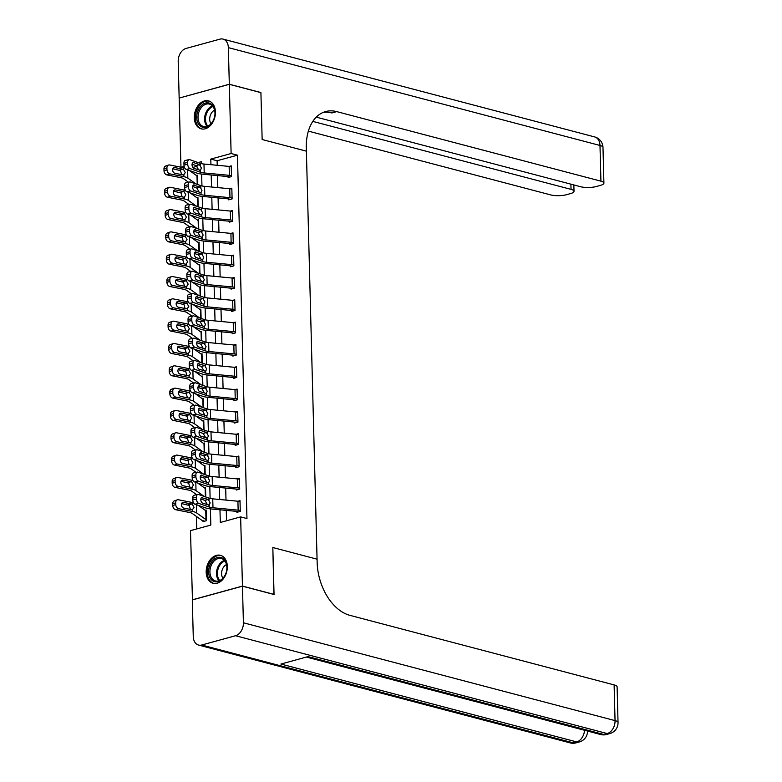 <?xml version="1.0" encoding="UTF-8"?>
<svg xmlns="http://www.w3.org/2000/svg" width="782" height="782" viewBox="0 0 782 782"><rect width="100%" height="100%" fill="white"/><g stroke="black" fill="none" stroke-linecap="round" stroke-linejoin="round"><path stroke-width="1.17" d="M215.431 111.963A14.457 10.254 104.7 0 1 201.17 128.844A14.457 10.254 104.7 0 1 194.278 117.759A14.457 10.254 104.7 0 1 208.54 100.878A14.457 10.254 104.7 0 1 215.431 111.963M227.327 566.403A14.457 10.254 104.7 0 1 213.075 583.294A14.457 10.254 104.7 0 1 206.184 572.209A14.457 10.254 104.7 0 1 220.436 555.318A14.457 10.254 104.7 0 1 227.327 566.403M192.46 599.892L190.485 530.655L210.817 525.074L210.397 508.877M187.621 181.61L187.641 182.372M188.208 203.936L188.227 204.689M188.794 226.252L188.814 227.015M189.371 248.578L189.391 249.331M189.958 270.895L189.977 271.657M190.544 293.211L190.564 293.973M191.131 315.537L191.15 316.299M191.717 337.853L191.737 338.616M192.294 360.179L192.313 360.932M192.88 382.496L192.9 383.258M193.467 404.812L193.486 405.575M194.053 427.138L194.073 427.901M194.64 449.455L194.659 450.217M195.217 471.781L195.236 472.533M195.803 494.097L195.823 494.859M196.39 516.423L196.712 528.945M180.965 167.211L179.156 98.082L229.312 84.319L231.12 153.516L210.788 159.098L210.935 164.689M197.064 166.263L192.812 167.426M204.659 521.164L202.988 520.724L203.007 521.623L206.399 520.695L206.116 509.981L205.119 510.255M205.392 496.863L205.167 488.388A1.857 0.499 -1.5 0 0 205.558 488.555L205.774 496.99L205.529 487.655L204.532 487.929M204.806 474.537L204.581 466.072A1.857 0.499 -1.5 0 0 204.972 466.228L205.197 474.674L204.952 465.339L203.946 465.613M204.219 452.221L204.004 443.746A1.857 0.499 -1.5 0 0 204.385 443.912L204.61 452.348L204.366 443.013L203.359 443.296M203.643 429.895L203.418 421.43A1.857 0.499 -1.5 0 0 203.799 421.586L204.024 430.032L203.779 420.696L202.773 420.97M203.056 407.578L202.831 399.103A1.857 0.499 -1.5 0 0 203.222 399.27L203.437 407.715L203.193 398.38L202.196 398.654M202.47 385.252L202.245 376.787A1.857 0.499 -1.5 0 0 202.636 376.944L202.861 385.389L202.606 376.054L201.609 376.328M201.883 362.936L201.668 354.471A1.857 0.499 -1.5 0 0 202.049 354.627L202.274 363.073L202.03 353.738L201.023 354.011M201.297 340.62L201.082 332.145A1.857 0.499 -1.5 0 0 201.463 332.311L201.688 340.747L201.443 331.412L200.436 331.685M200.72 318.294L200.495 309.828A1.857 0.499 -1.5 0 0 200.886 309.985L201.101 318.43L200.857 309.095L199.85 309.369M200.133 295.977L199.909 287.502A1.857 0.499 -1.5 0 0 200.3 287.668L200.515 296.114L200.27 286.769L199.273 287.053M199.547 273.651L199.322 265.186A1.857 0.499 -1.5 0 0 199.713 265.342L199.938 273.788L199.693 264.453L198.687 264.727M198.96 251.335L198.745 242.87A1.857 0.499 -1.5 0 0 199.127 243.026L199.351 251.472L199.107 242.137L198.1 242.41M198.374 229.018L198.159 220.544A1.857 0.499 -1.5 0 0 198.54 220.7L198.765 229.146L198.52 219.81L197.514 220.084M197.797 206.692L197.572 198.227A1.857 0.499 -1.5 0 0 197.963 198.384L198.178 206.829L197.934 197.494L196.937 197.768M197.211 184.376L196.986 175.901A1.857 0.499 -1.5 0 0 197.377 176.067L197.592 184.503L197.347 175.168L196.35 175.442M219.977 509.786L220.309 522.474L240.641 516.892L246.956 518.554L237.445 155.178L217.113 160.76L217.23 165.285M217.504 175.579L217.816 187.602M218.08 197.895L218.403 209.928M218.667 220.221L218.98 232.244M219.253 242.537L219.566 254.57M219.84 264.854L220.153 276.887M220.426 287.18L220.739 299.203M221.003 309.496L221.326 321.529M221.589 331.822L221.902 343.845M222.176 354.138L222.489 366.172M222.762 376.455L223.075 388.488M223.349 398.781L223.662 410.814M223.926 421.097L224.248 433.13M224.512 443.423L224.825 455.447M225.099 465.74L225.411 477.773M225.685 488.066L225.998 500.089M226.262 510.382L226.536 520.763M197.826 494.42A3.705 2.072 77.7 0 0 196.448 497.293L192.695 498.105A3.705 2.072 -102.3 0 1 194.073 495.241L197.826 494.42A3.705 2.072 77.7 0 1 198.53 494.478L208.99 498.114A9.267 2.483 -1.5 0 0 212.743 498.838L237.914 501.223A6.491 1.74 178.5 0 1 240.025 501.575L240.26 510.499A6.491 1.74 178.5 0 0 238.148 510.147L212.978 507.762A9.267 2.483 -1.5 0 1 209.224 507.039L198.765 503.403L195.001 504.224L205.47 507.86A13.91 3.724 -1.5 0 0 211.101 508.945L236.272 511.33A1.857 0.499 178.5 0 1 236.878 511.428L236.897 512.327L240.289 511.389L240.006 500.676L238.002 501.233M197.25 472.103A3.705 2.072 77.7 0 0 195.871 474.967L192.108 475.788A3.705 2.072 -102.3 0 1 193.486 472.915L197.25 472.103A3.705 2.072 77.7 0 1 197.944 472.152L208.403 475.788A9.267 2.483 -1.5 0 0 212.166 476.512L237.337 478.897A6.491 1.74 178.5 0 1 239.448 479.249L239.683 488.183A6.491 1.74 178.5 0 0 237.572 487.831L212.401 485.446A9.267 2.483 -1.5 0 1 208.638 484.713L198.178 481.077L194.415 481.898L204.884 485.534A13.91 3.724 -1.5 0 0 210.514 486.629L235.685 489.014A1.857 0.499 178.5 0 1 236.291 489.112L236.311 490.001L239.703 489.073L239.419 478.359L237.425 478.907M196.663 449.777A3.705 2.072 77.7 0 0 195.285 452.651L191.522 453.472A3.705 2.072 -102.3 0 1 192.9 450.598L196.663 449.777A3.705 2.072 77.7 0 1 197.357 449.836L207.826 453.472A9.267 2.483 -1.5 0 0 211.58 454.195L236.75 456.58A6.491 1.74 178.5 0 1 238.862 456.932L239.096 465.857A6.491 1.74 178.5 0 0 236.985 465.505L211.814 463.12A9.267 2.483 -1.5 0 1 208.051 462.397L197.592 458.76L193.828 459.581L204.298 463.218A13.91 3.724 -1.5 0 0 209.928 464.303L235.099 466.688A1.857 0.499 178.5 0 1 235.705 466.786L235.734 467.685L239.116 466.756L238.842 456.043L236.838 456.59M196.077 427.461A3.705 2.072 77.7 0 0 194.698 430.335L190.945 431.146A3.705 2.072 -102.3 0 1 192.323 428.282L196.077 427.461A3.705 2.072 77.7 0 1 196.771 427.51L207.24 431.146A9.267 2.483 -1.5 0 0 210.993 431.879L236.164 434.254A6.491 1.74 178.5 0 1 238.275 434.616L238.51 443.541A6.491 1.74 178.5 0 0 236.399 443.189L211.228 440.804A9.267 2.483 -1.5 0 1 207.474 440.08L197.005 436.444L193.252 437.255L203.711 440.892A13.91 3.724 -1.5 0 0 209.351 441.986L234.522 444.372A1.857 0.499 178.5 0 1 235.118 444.469L235.147 445.359L238.53 444.43L238.256 433.717L236.252 434.264M195.49 405.144A3.705 2.072 77.7 0 0 194.112 408.008L190.358 408.83A3.705 2.072 -102.3 0 1 191.737 405.956L195.49 405.144A3.705 2.072 77.7 0 1 196.184 405.193L206.653 408.83A9.267 2.483 -1.5 0 0 210.407 409.553L235.578 411.938A6.491 1.74 178.5 0 1 237.689 412.29L237.924 421.215A6.491 1.74 178.5 0 0 235.812 420.863L210.641 418.487A9.267 2.483 -1.5 0 1 206.888 417.754L196.419 414.118L192.665 414.939L203.125 418.575A13.91 3.724 -1.5 0 0 208.765 419.66L233.935 422.045A1.857 0.499 178.5 0 1 234.541 422.153L234.561 423.042L237.953 422.114L237.669 411.4L235.665 411.948M194.913 382.818A3.705 2.072 77.7 0 0 193.525 385.692L189.772 386.503A3.705 2.072 -102.3 0 1 191.15 383.639L194.913 382.818A3.705 2.072 77.7 0 1 195.608 382.867L206.067 386.503A9.267 2.483 -1.5 0 0 209.82 387.237L234.991 389.622A6.491 1.74 178.5 0 1 237.112 389.974L237.337 398.898A6.491 1.74 178.5 0 0 235.226 398.546L210.055 396.161A9.267 2.483 -1.5 0 1 206.301 395.438L195.842 391.802L192.079 392.613L202.548 396.249A13.91 3.724 -1.5 0 0 208.178 397.344L233.349 399.729A1.857 0.499 178.5 0 1 233.955 399.827L233.974 400.716L237.366 399.788L237.083 389.074L235.079 389.632M194.327 360.502A3.705 2.072 77.7 0 0 192.949 363.366L189.185 364.187A3.705 2.072 -102.3 0 1 190.564 361.313L194.327 360.502A3.705 2.072 77.7 0 1 195.021 360.551L205.48 364.187A9.267 2.483 -1.5 0 0 209.244 364.911L234.414 367.296A6.491 1.74 178.5 0 1 236.526 367.648L236.76 376.582A6.491 1.74 178.5 0 0 234.649 376.23L209.478 373.845A9.267 2.483 -1.5 0 1 205.715 373.112L195.256 369.475L191.492 370.297L201.961 373.933A13.91 3.724 -1.5 0 0 207.592 375.028L232.762 377.403A1.857 0.499 178.5 0 1 233.368 377.51L233.388 378.4L236.78 377.471L236.496 366.758L234.502 367.305M193.74 338.176A3.705 2.072 77.7 0 0 192.362 341.05L188.599 341.871A3.705 2.072 -102.3 0 1 189.977 338.997L193.74 338.176A3.705 2.072 77.7 0 1 194.435 338.235L204.904 341.871A9.267 2.483 -1.5 0 0 208.657 342.594L233.828 344.979A6.491 1.74 178.5 0 1 235.939 345.331L236.174 354.256A6.491 1.74 178.5 0 0 234.062 353.904L208.892 351.519A9.267 2.483 -1.5 0 1 205.138 350.795L194.669 347.159L190.916 347.98L201.375 351.617A13.91 3.724 -1.5 0 0 207.005 352.702L232.176 355.087A1.857 0.499 178.5 0 1 232.782 355.184L232.811 356.084L236.193 355.155L235.92 344.432L233.916 344.989M193.154 315.86A3.705 2.072 77.7 0 0 191.776 318.724L188.022 319.545A3.705 2.072 -102.3 0 1 189.4 316.681L193.154 315.86A3.705 2.072 77.7 0 1 193.848 315.908L204.317 319.545A9.267 2.483 -1.5 0 0 208.071 320.268L233.241 322.653A6.491 1.74 178.5 0 1 235.353 323.005L235.587 331.939A6.491 1.74 178.5 0 0 233.476 331.588L208.305 329.202A9.267 2.483 -1.5 0 1 204.552 328.479L194.083 324.843L190.329 325.654L200.788 329.29A13.91 3.724 -1.5 0 0 206.428 330.385L231.599 332.77A1.857 0.499 178.5 0 1 232.195 332.868L232.225 333.758L235.607 332.829L235.333 322.116L233.329 322.663M192.567 293.533A3.705 2.072 77.7 0 0 191.189 296.407L187.436 297.228A3.705 2.072 -102.3 0 1 188.814 294.355L192.567 293.533A3.705 2.072 77.7 0 1 193.262 293.592L203.731 297.228A9.267 2.483 -1.5 0 0 207.484 297.952L232.655 300.337A6.491 1.74 178.5 0 1 234.766 300.689L235.001 309.613A6.491 1.74 178.5 0 0 232.889 309.261L207.719 306.876A9.267 2.483 -1.5 0 1 203.965 306.153L193.496 302.517L189.743 303.338L200.202 306.974A13.91 3.724 -1.5 0 0 205.842 308.059L231.013 310.444A1.857 0.499 178.5 0 1 231.619 310.542L231.638 311.441L235.03 310.513L234.747 299.799L232.743 300.347M191.991 271.217A3.705 2.072 77.7 0 0 190.603 274.091L186.849 274.902A3.705 2.072 -102.3 0 1 188.227 272.038L191.991 271.217A3.705 2.072 77.7 0 1 192.685 271.266L203.144 274.902A9.267 2.483 -1.5 0 0 206.907 275.635L232.068 278.021A6.491 1.74 178.5 0 1 234.189 278.372L234.414 287.297A6.491 1.74 178.5 0 0 232.303 286.945L207.132 284.56A9.267 2.483 -1.5 0 1 203.379 283.837L192.919 280.2L189.156 281.012L199.625 284.648A13.91 3.724 -1.5 0 0 205.255 285.743L230.426 288.128A1.857 0.499 178.5 0 1 231.032 288.226L231.052 289.115L234.444 288.187L234.16 277.473L232.156 278.021M191.404 248.901A3.705 2.072 77.7 0 0 190.026 251.765L186.263 252.586A3.705 2.072 -102.3 0 1 187.641 249.712L191.404 248.901A3.705 2.072 77.7 0 1 192.098 248.95L202.558 252.586A9.267 2.483 -1.5 0 0 206.321 253.309L231.492 255.694A6.491 1.74 178.5 0 1 233.603 256.046L233.838 264.981A6.491 1.74 178.5 0 0 231.726 264.619L206.556 262.244A9.267 2.483 -1.5 0 1 202.792 261.511L192.333 257.874L188.57 258.695L199.039 262.332A13.91 3.724 -1.5 0 0 204.669 263.417L229.84 265.802A1.857 0.499 178.5 0 1 230.446 265.909L230.465 266.799L233.857 265.87L233.574 255.157L231.58 255.704M190.818 226.575A3.705 2.072 77.7 0 0 189.44 229.449L185.676 230.26A3.705 2.072 -102.3 0 1 187.054 227.396L190.818 226.575A3.705 2.072 77.7 0 1 191.512 226.624L201.981 230.26A9.267 2.483 -1.5 0 0 205.734 230.993L230.905 233.378A6.491 1.74 178.5 0 1 233.016 233.73L233.251 242.655A6.491 1.74 178.5 0 0 231.14 242.303L205.969 239.918A9.267 2.483 -1.5 0 1 202.215 239.194L191.746 235.558L187.993 236.379L198.452 240.015A13.91 3.724 -1.5 0 0 204.092 241.1L229.253 243.485A1.857 0.499 178.5 0 1 229.859 243.583L229.888 244.483L233.271 243.544L232.997 232.831L230.993 233.388M190.231 204.258A3.705 2.072 77.7 0 0 188.853 207.122L185.099 207.944A3.705 2.072 -102.3 0 1 186.478 205.07L190.231 204.258A3.705 2.072 77.7 0 1 190.925 204.307L201.394 207.944A9.267 2.483 -1.5 0 0 205.148 208.667L230.319 211.052A6.491 1.74 178.5 0 1 232.43 211.404L232.665 220.338A6.491 1.74 178.5 0 0 230.553 219.986L205.383 217.601A9.267 2.483 -1.5 0 1 201.629 216.868L191.16 213.232L187.406 214.053L197.866 217.689A13.91 3.724 -1.5 0 0 203.506 218.784L228.676 221.159A1.857 0.499 178.5 0 1 229.273 221.267L229.302 222.156L232.684 221.228L232.41 210.514L230.407 211.062M189.645 181.932A3.705 2.072 77.7 0 0 188.267 184.806L184.513 185.627A3.705 2.072 -102.3 0 1 185.891 182.753L189.645 181.932A3.705 2.072 77.7 0 1 190.349 181.991L200.808 185.627A9.267 2.483 -1.5 0 0 204.561 186.351L229.732 188.736A6.491 1.74 178.5 0 1 231.843 189.088L232.078 198.012A6.491 1.74 178.5 0 0 229.967 197.66L204.796 195.275A9.267 2.483 -1.5 0 1 201.042 194.552L190.573 190.916L186.82 191.737L197.279 195.373A13.91 3.724 -1.5 0 0 202.919 196.458L228.09 198.843A1.857 0.499 178.5 0 1 228.696 198.941L228.715 199.84L232.107 198.911L231.824 188.198L229.82 188.745M189.068 159.616A3.705 2.072 77.7 0 0 187.68 162.48L183.926 163.301A3.705 2.072 -102.3 0 1 185.305 160.437L189.068 159.616A3.705 2.072 77.7 0 1 189.762 159.665L200.221 163.301A9.267 2.483 -1.5 0 0 203.985 164.034L229.146 166.41A6.491 1.74 178.5 0 1 231.267 166.762L231.501 175.696A6.491 1.74 178.5 0 0 229.38 175.344L204.21 172.959A9.267 2.483 -1.5 0 1 200.456 172.236L189.997 168.599L186.233 169.411L196.702 173.047A13.91 3.724 -1.5 0 0 202.333 174.142L227.503 176.527A1.857 0.499 178.5 0 1 228.109 176.624L228.129 177.514L231.521 176.585L231.237 165.872L229.234 166.419M229.312 84.319L260.914 92.638L262.146 139.509L306.388 151.161L317.15 562.395A46.353 30.224 74.7 0 0 349.925 615.356L614.114 684.905A11.124 2.981 -1.5 0 1 617.106 686.84L618.034 722.548A11.124 2.981 178.5 0 0 615.053 720.613L614.114 684.905M242.449 586.177L192.304 599.931L193.262 636.538A11.124 7.888 -75.3 0 0 198.56 645.062A11.124 7.888 -75.3 0 0 201.668 645.023L235.558 635.727A11.124 7.888 -75.3 0 0 243.407 622.775L242.449 586.177L274.052 594.496L272.83 547.527L273.886 594.447M274.052 594.408L242.449 586.089L192.294 599.843M237.445 155.178L231.12 153.516M240.641 516.892L242.449 586.089M272.83 547.527L317.072 559.179L272.83 547.527M211.208 174.982L211.521 187.006M211.795 197.299L212.108 209.332M212.372 219.625L212.694 231.648M212.958 241.941L213.271 253.974M213.545 264.257L213.857 276.29M214.131 286.583L214.444 298.607M214.718 308.9L215.03 320.933M215.294 331.226L215.617 343.249M215.881 353.542L216.194 365.575M216.467 375.868L216.78 387.892M217.054 398.185L217.367 410.218M217.64 420.501L217.953 432.534M218.217 442.827L218.54 454.85M218.804 465.143L219.116 477.176M219.39 487.469L219.703 499.493M201.355 163.624L201.306 161.698L198.12 162.568M184.151 166.4L181.111 167.24M210.123 498.427L209.811 486.551M209.537 476.111L209.224 464.234M208.95 453.785L208.638 441.908M208.364 431.469L208.051 419.592M207.777 409.152L207.474 397.266M207.201 386.826L206.888 374.949M206.614 364.51L206.301 352.633M206.028 342.184L205.715 330.307M205.441 319.867L205.128 307.991M204.855 297.541L204.552 285.665M204.278 275.225L203.965 263.348M203.691 252.909L203.379 241.022M203.105 230.582L202.792 218.706M202.518 208.266L202.215 196.39M201.942 185.94L201.629 174.063M217.113 160.76L210.788 159.098M236.878 511.428L238.549 511.868M206.937 503.843L204.943 500.421L208.227 499.434L201.424 497.665M192.695 498.105L192.743 499.894L196.497 499.072A3.705 2.072 77.7 0 0 198.765 503.403M200.847 498.994L204.943 500.421M195.001 504.224A3.705 2.072 -102.3 0 1 192.743 499.894M196.448 497.293L196.497 499.072M208.227 499.434L210.162 502.875L209.175 505.113L202.626 503.149A2.962 1.652 -102.3 0 1 200.808 499.688A2.962 1.652 -102.3 0 1 201.912 497.391A2.962 1.652 -102.3 0 1 202.47 497.44M209.224 507.039L209.175 505.113L208.374 505.152M193.535 502.816A13.91 3.724 178.5 0 0 192.196 502.503L178.452 499.766A3.705 2.727 70.9 0 0 177.328 499.835A3.705 2.727 70.9 0 0 175.696 502.777L172.734 503.803A3.705 2.727 -109.1 0 1 174.366 500.861L177.328 499.835M202.988 520.724A6.491 1.74 -1.5 0 1 201.629 520.167L192.245 513.451A9.267 2.483 178.5 0 0 189.459 512.464L175.715 509.727A3.705 2.727 -109.1 0 1 172.773 505.583L175.745 504.556A3.705 2.727 70.9 0 0 178.687 508.701L192.431 511.438A13.91 3.724 178.5 0 1 196.595 512.924L205.989 519.639A1.857 0.499 -1.5 0 0 206.38 519.795L206.145 510.871A1.857 0.499 -1.5 0 1 205.754 510.714L198.257 505.348M192.235 504.165L194.034 507.381L192.382 509.776L183.77 508.114A2.962 2.18 -109.1 0 1 181.414 504.801A2.962 2.18 -109.1 0 1 182.724 502.455A2.962 2.18 -109.1 0 1 183.623 502.396L192.235 504.165L192.196 502.503M192.734 509.727L192.431 511.438M175.745 504.556L175.696 502.777M172.773 505.583L172.734 503.803M190.349 509.424L189.283 505.455L181.61 503.608M236.291 489.112L237.963 489.552M206.35 481.526L204.366 478.105L207.641 477.118L200.847 475.348M192.108 475.788L192.157 477.577L195.911 476.756A3.705 2.072 77.7 0 0 198.178 481.077M200.26 476.678L204.366 478.105M194.415 481.898A3.705 2.072 -102.3 0 1 192.157 477.577M195.871 474.967L195.911 476.756M207.641 477.118L209.576 480.559L208.589 482.797L202.039 480.832A2.962 1.652 -102.3 0 1 200.231 477.372A2.962 1.652 -102.3 0 1 201.336 475.075A2.962 1.652 -102.3 0 1 201.883 475.114M208.638 484.713L208.589 482.797L207.797 482.826M235.705 466.786L237.376 467.225M205.764 459.2L203.779 455.779L207.054 454.792L200.26 453.022M191.522 453.472L191.57 455.251L195.334 454.44A3.705 2.072 77.7 0 0 197.592 458.76M199.684 454.352L203.779 455.779M193.828 459.581A3.705 2.072 -102.3 0 1 191.57 455.251M195.285 452.651L195.334 454.44M207.054 454.792L208.99 458.232L208.002 460.471L201.453 458.506A2.962 1.652 -102.3 0 1 199.645 455.046A2.962 1.652 -102.3 0 1 200.749 452.758A2.962 1.652 -102.3 0 1 201.306 452.798M208.051 462.397L208.002 460.471L207.21 460.51M235.118 444.469L236.79 444.909M205.177 436.884L203.193 433.463L206.477 432.475L200.72 430.471L199.674 430.706M190.945 431.146L190.984 432.935L194.747 432.114A3.705 2.072 77.7 0 0 197.005 436.444M199.097 432.035L203.193 433.463M193.252 437.255A3.705 2.072 -102.3 0 1 190.984 432.935M194.698 430.335L194.747 432.114M206.477 432.475L208.413 435.916L207.425 438.155L200.866 436.19A2.962 1.652 -102.3 0 1 199.058 432.729A2.962 1.652 -102.3 0 1 200.163 430.432A2.962 1.652 -102.3 0 1 200.72 430.471M207.474 440.08L207.425 438.155L206.624 438.194M192.949 480.5A13.91 3.724 178.5 0 0 191.61 480.187L177.866 477.45A3.705 2.727 70.9 0 0 176.742 477.519A3.705 2.727 70.9 0 0 175.109 480.451L172.148 481.477A3.705 2.727 -109.1 0 1 173.78 478.545L176.742 477.519M205.167 488.388L197.68 483.032M204.17 496.433L196.018 490.607A13.91 3.724 178.5 0 0 191.844 489.112L178.1 486.375L175.129 487.401A3.705 2.727 -109.1 0 1 172.196 483.266L172.148 481.477M196.624 494.683L191.658 491.135A9.267 2.483 178.5 0 0 188.882 490.138L175.129 487.401M191.658 481.839L193.447 485.065L191.805 487.46L183.184 485.788A2.962 2.18 -109.1 0 1 180.828 482.474A2.962 2.18 -109.1 0 1 182.138 480.128A2.962 2.18 -109.1 0 1 183.037 480.08L191.658 481.839L191.61 480.187M192.147 487.411L191.844 489.112M172.196 483.266L175.158 482.24L175.109 480.451M175.158 482.24A3.705 2.727 70.9 0 0 178.1 486.375M189.762 487.098L188.697 483.139L181.023 481.292M192.372 458.174A13.91 3.724 178.5 0 0 191.023 457.861L177.279 455.124A3.705 2.727 70.9 0 0 176.165 455.192A3.705 2.727 70.9 0 0 174.523 458.135L171.561 459.161A3.705 2.727 -109.1 0 1 173.193 456.219L176.165 455.192M204.581 466.072L197.093 460.715M203.584 474.117L195.432 468.281A13.91 3.724 178.5 0 0 191.258 466.795L177.514 464.058L174.552 465.085A3.705 2.727 -109.1 0 1 171.61 460.94L171.561 459.161M196.038 472.367L191.072 468.809A9.267 2.483 178.5 0 0 188.296 467.822L174.552 465.085M191.072 459.523L192.861 462.748L191.219 465.134L182.597 463.472A2.962 2.18 -109.1 0 1 180.251 460.158A2.962 2.18 -109.1 0 1 181.551 457.812A2.962 2.18 -109.1 0 1 182.45 457.753L191.072 459.523L191.023 457.861M191.561 465.085L191.258 466.795M171.61 460.94L174.572 459.914L174.523 458.135M174.572 459.914A3.705 2.727 70.9 0 0 177.514 464.058M189.176 464.782L188.11 460.813L180.437 458.975M191.785 435.857A13.91 3.724 178.5 0 0 190.437 435.545L176.693 432.808A3.705 2.727 70.9 0 0 175.579 432.876A3.705 2.727 70.9 0 0 173.946 435.809L170.975 436.835A3.705 2.727 -109.1 0 1 172.607 433.902L175.579 432.876M204.004 443.746L196.507 438.389M202.997 451.791L194.845 445.965A13.91 3.724 178.5 0 0 190.671 444.469L176.928 441.732L173.966 442.759A3.705 2.727 -109.1 0 1 171.023 438.624L170.975 436.835M195.451 450.041L190.485 446.493A9.267 2.483 178.5 0 0 187.709 445.496L173.966 442.759M190.485 437.197L192.274 440.422L190.632 442.817L182.011 441.146A2.962 2.18 -109.1 0 1 179.665 437.842A2.962 2.18 -109.1 0 1 180.974 435.486A2.962 2.18 -109.1 0 1 181.864 435.437L190.485 437.197L190.437 435.545M190.984 442.768L190.671 444.469M171.023 438.624L173.985 437.597L173.946 435.809M173.985 437.597A3.705 2.727 70.9 0 0 176.928 441.732M188.589 442.456L187.524 438.497L179.85 436.649M234.541 422.153L236.213 422.593M204.591 414.568L202.606 411.137L205.891 410.159L199.087 408.38M190.358 408.83L190.397 410.609L194.161 409.797A3.705 2.072 77.7 0 0 196.419 414.118M198.511 409.719L202.606 411.137M192.665 414.939A3.705 2.072 -102.3 0 1 190.397 410.609M194.112 408.008L194.161 409.797M205.891 410.159L207.826 413.59L206.839 415.829L200.28 413.873A2.962 1.652 -102.3 0 1 198.472 410.413A2.962 1.652 -102.3 0 1 199.576 408.116A2.962 1.652 -102.3 0 1 200.133 408.155M206.888 417.754L206.839 415.829L206.037 415.868M191.199 413.531A13.91 3.724 178.5 0 0 189.86 413.219L176.116 410.491A3.705 2.727 70.9 0 0 174.992 410.55A3.705 2.727 70.9 0 0 173.36 413.492L170.388 414.519A3.705 2.727 -109.1 0 1 172.03 411.576L174.992 410.55M203.418 421.43L195.92 416.073M202.411 429.474L194.259 423.639A13.91 3.724 178.5 0 0 190.094 422.153L176.351 419.416L173.379 420.442A3.705 2.727 -109.1 0 1 170.437 416.307L170.388 414.519M194.874 427.725L189.909 424.176A9.267 2.483 178.5 0 0 187.123 423.179L173.379 420.442M189.899 414.88L191.698 418.106L190.046 420.491L181.434 418.829A2.962 2.18 -109.1 0 1 179.078 415.516A2.962 2.18 -109.1 0 1 180.388 413.17A2.962 2.18 -109.1 0 1 181.277 413.111L189.899 414.88L189.86 413.219M190.397 420.442L190.094 422.153M170.437 416.307L173.409 415.281L173.36 413.492M173.409 415.281A3.705 2.727 70.9 0 0 176.351 419.416M188.003 420.139L186.937 416.171L179.264 414.333M225.851 573.421A12.512 8.876 104.7 0 1 213.466 581.261A12.512 8.876 104.7 0 1 209.684 565.718A12.512 8.876 104.7 0 1 222.068 557.879A12.512 8.876 104.7 0 1 225.851 573.421M210.915 566.168A11.583 8.221 -75.3 0 0 215.451 580.948A11.583 8.221 -75.3 0 0 225.881 573.304A11.583 8.221 -75.3 0 0 221.345 558.534A11.583 8.221 -75.3 0 0 210.915 566.168M226.497 564.565A8.25 5.855 -75.3 0 0 222.293 569.628A8.25 5.855 -75.3 0 0 222.899 578.23M221.423 555.679L221.531 555.709A14.369 10.186 -75.3 0 0 221.423 555.679A14.369 10.186 -75.3 0 0 208.491 565.151A14.369 10.186 -75.3 0 0 214.112 583.47A14.369 10.186 -75.3 0 0 214.219 583.499L214.112 583.47M198.1 123.331A12.512 8.876 104.7 0 1 201.013 105.941A12.512 8.876 104.7 0 1 213.633 106.929A12.512 8.876 104.7 0 1 210.71 124.309A12.512 8.876 104.7 0 1 198.1 123.331M213.691 107.701A11.583 8.221 -75.3 0 0 209.449 104.084A11.583 8.221 -75.3 0 0 199.928 109.695A11.583 8.221 -75.3 0 0 199.302 122.891A11.583 8.221 -75.3 0 0 203.545 126.498A11.583 8.221 -75.3 0 0 213.066 120.887A11.583 8.221 -75.3 0 0 213.691 107.701M214.6 110.125A8.25 5.855 -75.3 0 0 210.602 123.126A8.25 5.855 -75.3 0 0 211.003 123.781M209.527 101.23L209.635 101.259A14.369 10.186 -75.3 0 0 209.527 101.23A14.369 10.186 -75.3 0 0 197.719 108.19A14.369 10.186 -75.3 0 0 196.947 124.543A14.369 10.186 -75.3 0 0 202.206 129.02A14.369 10.186 -75.3 0 0 202.323 129.05M243.407 622.775L615.053 720.613A11.124 7.888 104.7 0 1 607.194 733.555L603.812 734.484L308.01 656.616L280.904 664.055L576.696 741.923L573.314 742.851A11.124 7.888 104.7 0 1 570.195 742.9L198.56 645.062M229.312 84.231L260.914 92.55L262.146 139.509L306.388 151.161L306.3 147.945A46.353 30.224 -105.3 0 1 325.635 111.562A46.353 30.224 -105.3 0 1 336.729 111.621L600.928 181.17L599.99 145.462L228.354 47.624L229.312 84.231L179.322 98.033M312.81 121.396L571.036 189.371A11.124 2.981 178.5 0 1 574.017 191.316A11.124 2.981 178.5 0 1 570.489 193.604L566.491 194.698A11.124 2.981 178.5 0 1 550.772 194.933L308.372 131.122M228.354 47.624A11.124 7.888 -75.3 0 0 223.046 39.1A11.124 7.888 -75.3 0 0 219.938 39.149L186.048 48.445A11.124 7.888 -75.3 0 0 178.198 61.387L179.156 97.994M316.27 117.134L580.655 186.732A11.124 2.981 178.5 0 0 596.373 186.497L600.371 185.402A11.124 2.981 178.5 0 0 603.909 183.115A11.124 2.981 178.5 0 0 600.928 181.17M323.24 112.393A46.353 30.224 -105.3 0 1 331.851 112.96L336.729 111.621M233.955 399.827L235.626 400.267M204.014 392.241L202.02 388.82L205.304 387.833L198.501 386.064M189.772 386.503L189.821 388.292L193.574 387.471A3.705 2.072 77.7 0 0 195.842 391.802M197.924 387.393L202.02 388.82M192.079 392.613A3.705 2.072 -102.3 0 1 189.821 388.292M193.525 385.692L193.574 387.471M205.304 387.833L207.24 391.274L206.252 393.512L199.703 391.547A2.962 1.652 -102.3 0 1 197.885 388.087A2.962 1.652 -102.3 0 1 198.99 385.79A2.962 1.652 -102.3 0 1 199.547 385.839M206.301 395.438L206.252 393.512L205.451 393.551M190.613 391.215A13.91 3.724 178.5 0 0 189.273 390.902L175.53 388.165A3.705 2.727 70.9 0 0 174.406 388.234A3.705 2.727 70.9 0 0 172.773 391.166L169.811 392.193A3.705 2.727 -109.1 0 1 171.444 389.26L174.406 388.234M202.831 399.103L195.334 393.747M201.824 407.148L193.672 401.322A13.91 3.724 178.5 0 0 189.508 399.827L175.764 397.09L172.793 398.126A3.705 2.727 -109.1 0 1 169.85 393.981L169.811 392.193M194.288 405.399L189.322 401.85A9.267 2.483 178.5 0 0 186.536 400.853L172.793 398.126M189.312 392.564L191.111 395.78L189.459 398.175L180.847 396.503A2.962 2.18 -109.1 0 1 178.492 393.199A2.962 2.18 -109.1 0 1 179.801 390.844A2.962 2.18 -109.1 0 1 180.701 390.795L189.312 392.564L189.273 390.902M189.811 398.126L189.508 399.827M169.85 393.981L172.822 392.955L172.773 391.166M172.822 392.955A3.705 2.727 70.9 0 0 175.764 397.09M187.426 397.813L186.36 393.854L178.687 392.007M233.368 377.51L235.04 377.95M203.428 369.925L201.443 366.494L204.718 365.517L197.924 363.738M189.185 364.187L189.234 365.976L192.988 365.155A3.705 2.072 77.7 0 0 195.256 369.475M197.338 365.077L201.443 366.494M191.492 370.297A3.705 2.072 -102.3 0 1 189.234 365.976M192.949 363.366L192.988 365.155M204.718 365.517L206.653 368.957L205.666 371.196L199.117 369.231A2.962 1.652 -102.3 0 1 197.308 365.771A2.962 1.652 -102.3 0 1 198.413 363.474A2.962 1.652 -102.3 0 1 198.96 363.513M205.715 373.112L205.666 371.196L204.874 371.225M190.026 368.889A13.91 3.724 178.5 0 0 188.687 368.586L174.943 365.849A3.705 2.727 70.9 0 0 173.829 365.917A3.705 2.727 70.9 0 0 172.187 368.85L169.225 369.876A3.705 2.727 -109.1 0 1 170.857 366.944L173.829 365.917M202.245 376.787L194.757 371.43M201.248 384.832L193.095 379.006A13.91 3.724 178.5 0 0 188.921 377.51L175.178 374.774L172.216 375.8A3.705 2.727 -109.1 0 1 169.274 371.665L169.225 369.876M193.701 383.082L188.736 379.534A9.267 2.483 178.5 0 0 185.96 378.537L172.216 375.8M188.736 370.238L190.525 373.464L188.882 375.849L180.261 374.187A2.962 2.18 -109.1 0 1 177.905 370.873A2.962 2.18 -109.1 0 1 179.215 368.527A2.962 2.18 -109.1 0 1 180.114 368.478L188.736 370.238L188.687 368.586M189.224 375.81L188.921 377.51M169.274 371.665L172.236 370.639L172.187 368.85M172.236 370.639A3.705 2.727 70.9 0 0 175.178 374.774M186.839 375.497L185.774 371.528L178.1 369.69M232.782 355.184L234.453 355.624M202.841 347.599L200.857 344.178L204.131 343.19L197.338 341.421M188.599 341.871L188.648 343.65L192.411 342.829A3.705 2.072 77.7 0 0 194.669 347.159M196.761 342.751L200.857 344.178M190.916 347.98A3.705 2.072 -102.3 0 1 188.648 343.65M192.362 341.05L192.411 342.829M204.131 343.19L206.077 346.631L205.08 348.87L198.53 346.905A2.962 1.652 -102.3 0 1 196.722 343.445A2.962 1.652 -102.3 0 1 197.826 341.148A2.962 1.652 -102.3 0 1 198.384 341.196M205.138 350.795L205.08 348.87L204.288 348.909M189.449 346.573A13.91 3.724 178.5 0 0 188.1 346.26L174.357 343.523A3.705 2.727 70.9 0 0 173.242 343.591A3.705 2.727 70.9 0 0 171.6 346.534L168.638 347.56A3.705 2.727 -109.1 0 1 170.271 344.618L173.242 343.591M201.668 354.471L194.171 349.104M200.661 362.506L192.509 356.68A13.91 3.724 178.5 0 0 188.335 355.194L174.591 352.457L171.629 353.484A3.705 2.727 -109.1 0 1 168.687 349.339L168.638 347.56M193.115 360.766L188.149 357.208A9.267 2.483 178.5 0 0 185.373 356.221L171.629 353.484M188.149 347.922L189.938 351.138L188.296 353.532L179.674 351.871A2.962 2.18 -109.1 0 1 177.328 348.557A2.962 2.18 -109.1 0 1 178.628 346.211A2.962 2.18 -109.1 0 1 179.528 346.152L188.149 347.922L188.1 346.26M188.638 353.484L188.335 355.194M168.687 349.339L171.649 348.313L171.6 346.534M171.649 348.313A3.705 2.727 70.9 0 0 174.591 352.457M186.253 353.181L185.187 349.212L177.514 347.374M232.195 332.868L233.867 333.308M202.255 325.283L200.27 321.861L203.555 320.874L197.797 318.87L196.751 319.105M188.022 319.545L188.061 321.334L191.825 320.512A3.705 2.072 77.7 0 0 194.083 324.843M196.174 320.434L200.27 321.861M190.329 325.654A3.705 2.072 -102.3 0 1 188.061 321.334M191.776 318.724L191.825 320.512M203.555 320.874L205.49 324.315L204.503 326.553L197.944 324.589A2.962 1.652 -102.3 0 1 196.135 321.128A2.962 1.652 -102.3 0 1 197.24 318.831A2.962 1.652 -102.3 0 1 197.797 318.87M204.552 328.479L204.503 326.553L203.701 326.583M188.863 324.256A13.91 3.724 178.5 0 0 187.524 323.943L173.77 321.207A3.705 2.727 70.9 0 0 172.656 321.275A3.705 2.727 70.9 0 0 171.023 324.207L168.052 325.234A3.705 2.727 -109.1 0 1 169.684 322.301L172.656 321.275M201.082 332.145L193.584 326.788M200.075 340.19L191.922 334.364A13.91 3.724 178.5 0 0 187.748 332.868L174.005 330.131L171.043 331.157A3.705 2.727 -109.1 0 1 168.101 327.023L168.052 325.234M192.528 338.44L187.563 334.892A9.267 2.483 178.5 0 0 184.787 333.894L171.043 331.157M187.563 325.595L189.352 328.821L187.709 331.216L179.098 329.545A2.962 2.18 -109.1 0 1 176.742 326.241A2.962 2.18 -109.1 0 1 178.052 323.885A2.962 2.18 -109.1 0 1 178.941 323.836L187.563 325.595L187.524 323.943M188.061 331.167L187.748 332.868M168.101 327.023L171.062 325.996L171.023 324.207M171.062 325.996A3.705 2.727 70.9 0 0 174.005 330.131M185.666 330.854L184.601 326.896L176.928 325.048M231.619 310.542L233.29 310.992M201.668 302.957L199.684 299.535L202.968 298.548L196.165 296.779M187.436 297.228L187.485 299.007L191.238 298.196A3.705 2.072 77.7 0 0 193.496 302.517M195.588 298.108L199.684 299.535M189.743 303.338A3.705 2.072 -102.3 0 1 187.485 299.007M191.189 296.407L191.238 298.196M202.968 298.548L204.904 301.989L203.916 304.227L197.357 302.263A2.962 1.652 -102.3 0 1 195.549 298.802A2.962 1.652 -102.3 0 1 196.653 296.515A2.962 1.652 -102.3 0 1 197.211 296.554M203.965 306.153L203.916 304.227L203.115 304.266M188.276 301.93A13.91 3.724 178.5 0 0 186.937 301.617L173.193 298.88A3.705 2.727 70.9 0 0 172.069 298.949A3.705 2.727 70.9 0 0 170.437 301.891L167.465 302.917A3.705 2.727 -109.1 0 1 169.108 299.975L172.069 298.949M200.495 309.828L192.998 304.472M199.488 317.873L191.336 312.038A13.91 3.724 178.5 0 0 187.172 310.552L173.428 307.815L170.456 308.841A3.705 2.727 -109.1 0 1 167.514 304.697L167.465 302.917M191.952 316.123L186.986 312.575A9.267 2.483 178.5 0 0 184.2 311.578L170.456 308.841M186.976 303.279L188.775 306.505L187.123 308.89L178.511 307.228A2.962 2.18 -109.1 0 1 176.155 303.915A2.962 2.18 -109.1 0 1 177.465 301.569A2.962 2.18 -109.1 0 1 178.355 301.51L186.976 303.279L186.937 301.617M187.475 308.841L187.172 310.552M167.514 304.697L170.486 303.67L170.437 301.891M170.486 303.67A3.705 2.727 70.9 0 0 173.428 307.815M185.08 308.538L184.014 304.569L176.341 302.732M231.032 288.226L232.704 288.666M201.091 280.64L199.107 277.219L202.382 276.232L196.624 274.228L195.578 274.462M186.849 274.902L186.898 276.691L190.652 275.87A3.705 2.072 77.7 0 0 192.919 280.2M195.001 275.792L199.107 277.219M189.156 281.012A3.705 2.072 -102.3 0 1 186.898 276.691M190.603 274.091L190.652 275.87M202.382 276.232L204.317 279.673L203.33 281.911L196.781 279.946A2.962 1.652 -102.3 0 1 194.962 276.486A2.962 1.652 -102.3 0 1 196.067 274.189A2.962 1.652 -102.3 0 1 196.624 274.228M203.379 283.837L203.33 281.911L202.528 281.95M187.69 279.614A13.91 3.724 178.5 0 0 186.351 279.301L172.607 276.564A3.705 2.727 70.9 0 0 171.483 276.632A3.705 2.727 70.9 0 0 169.85 279.565L166.889 280.591A3.705 2.727 -109.1 0 1 168.521 277.659L171.483 276.632M199.909 287.502L192.411 282.146M198.902 295.547L190.749 289.721A13.91 3.724 178.5 0 0 186.585 288.226L172.842 285.489L169.87 286.515A3.705 2.727 -109.1 0 1 166.928 282.38L166.889 280.591M191.365 293.797L186.399 290.249A9.267 2.483 178.5 0 0 183.614 289.252L169.87 286.515M186.39 280.953L188.188 284.179L186.536 286.574L177.925 284.902A2.962 2.18 -109.1 0 1 175.569 281.598A2.962 2.18 -109.1 0 1 176.879 279.242A2.962 2.18 -109.1 0 1 177.778 279.194L186.39 280.953L186.351 279.301M186.888 286.525L186.585 288.226M166.928 282.38L169.899 281.354L169.85 279.565M169.899 281.354A3.705 2.727 70.9 0 0 172.842 285.489M184.503 286.212L183.438 282.253L175.764 280.406M230.446 265.909L232.117 266.349M200.505 258.324L198.52 254.893L201.795 253.915L195.001 252.136M186.263 252.586L186.311 254.375L190.065 253.554A3.705 2.072 77.7 0 0 192.333 257.874M194.415 253.476L198.52 254.893M188.57 258.695A3.705 2.072 -102.3 0 1 186.311 254.375M190.026 251.765L190.065 253.554M201.795 253.915L203.731 257.346L202.743 259.585L196.194 257.63A2.962 1.652 -102.3 0 1 194.386 254.17A2.962 1.652 -102.3 0 1 195.49 251.872A2.962 1.652 -102.3 0 1 196.038 251.912M202.792 261.511L202.743 259.585L201.952 259.624M187.103 257.288A13.91 3.724 178.5 0 0 185.764 256.985L172.02 254.248A3.705 2.727 70.9 0 0 170.906 254.306A3.705 2.727 70.9 0 0 169.264 257.249L166.302 258.275A3.705 2.727 -109.1 0 1 167.935 255.333L170.906 254.306M199.322 265.186L191.834 259.829M198.325 273.231L190.173 267.395A13.91 3.724 178.5 0 0 185.999 265.909L172.255 263.172L169.293 264.199A3.705 2.727 -109.1 0 1 166.351 260.064L166.302 258.275M190.779 271.481L185.813 267.933A9.267 2.483 178.5 0 0 183.037 266.936L169.293 264.199M185.813 258.637L187.602 261.862L185.96 264.248L177.338 262.586A2.962 2.18 -109.1 0 1 174.982 259.272A2.962 2.18 -109.1 0 1 176.292 256.926A2.962 2.18 -109.1 0 1 177.191 256.867L185.813 258.637L185.764 256.985M186.302 264.199L185.999 265.909M166.351 260.064L169.313 259.038L169.264 257.249M169.313 259.038A3.705 2.727 70.9 0 0 172.255 263.172M183.917 263.896L182.851 259.927L175.178 258.089M229.859 243.583L231.531 244.023M199.918 235.998L197.934 232.577L201.218 231.589L194.415 229.82M185.676 230.26L185.725 232.049L189.488 231.228A3.705 2.072 77.7 0 0 191.746 235.558M193.838 231.149L197.934 232.577M187.993 236.379A3.705 2.072 -102.3 0 1 185.725 232.049M189.44 229.449L189.488 231.228M201.218 231.589L203.154 235.03L202.157 237.269L195.608 235.304A2.962 1.652 -102.3 0 1 193.799 231.843A2.962 1.652 -102.3 0 1 194.904 229.546A2.962 1.652 -102.3 0 1 195.461 229.595M202.215 239.194L202.157 237.269L201.365 237.308M186.527 234.971A13.91 3.724 178.5 0 0 185.178 234.659L171.434 231.922A3.705 2.727 70.9 0 0 170.32 231.99A3.705 2.727 70.9 0 0 168.677 234.923L165.716 235.959A3.705 2.727 -109.1 0 1 167.348 233.016L170.32 231.99M198.745 242.87L191.248 237.503M197.738 250.905L189.586 245.079A13.91 3.724 178.5 0 0 185.412 243.583L171.669 240.856L168.707 241.882A3.705 2.727 -109.1 0 1 165.764 237.738L165.716 235.959M190.192 249.155L185.226 245.607A9.267 2.483 178.5 0 0 182.45 244.619L168.707 241.882M185.226 236.32L187.015 239.536L185.373 241.931L176.752 240.27A2.962 2.18 -109.1 0 1 174.406 236.956A2.962 2.18 -109.1 0 1 175.706 234.6A2.962 2.18 -109.1 0 1 176.605 234.551L185.226 236.32L185.178 234.659M185.715 241.882L185.412 243.583M165.764 237.738L168.726 236.711L168.677 234.923M168.726 236.711A3.705 2.727 70.9 0 0 171.669 240.856M183.33 241.57L182.265 237.611L174.591 235.763M229.273 221.267L230.954 221.707M199.332 213.681L197.347 210.25L200.632 209.273L193.828 207.494M185.099 207.944L185.139 209.732L188.902 208.911A3.705 2.072 77.7 0 0 191.16 213.232M193.252 208.833L197.347 210.25M187.406 214.053A3.705 2.072 -102.3 0 1 185.139 209.732M188.853 207.122L188.902 208.911M200.632 209.273L202.567 212.714L201.58 214.952L195.021 212.987A2.962 1.652 -102.3 0 1 193.213 209.527A2.962 1.652 -102.3 0 1 194.317 207.23A2.962 1.652 -102.3 0 1 194.874 207.269M201.629 216.868L201.58 214.952L200.779 214.982M185.94 212.645A13.91 3.724 178.5 0 0 184.601 212.342L170.847 209.605A3.705 2.727 70.9 0 0 169.733 209.674A3.705 2.727 70.9 0 0 168.101 212.606L165.129 213.633A3.705 2.727 -109.1 0 1 166.771 210.7L169.733 209.674M198.159 220.544L190.661 215.187M197.152 228.588L189 222.762A13.91 3.724 178.5 0 0 184.826 221.267L171.082 218.53L168.12 219.556A3.705 2.727 -109.1 0 1 165.178 215.421L165.129 213.633M189.606 226.839L184.64 223.29A9.267 2.483 178.5 0 0 181.864 222.293L168.12 219.556M184.64 213.994L186.429 217.22L184.787 219.615L176.175 217.943A2.962 2.18 -109.1 0 1 173.819 214.63A2.962 2.18 -109.1 0 1 175.129 212.284A2.962 2.18 -109.1 0 1 176.018 212.235L184.64 213.994L184.601 212.342M185.139 219.566L184.826 221.267M165.178 215.421L168.14 214.395L168.101 212.606M168.14 214.395A3.705 2.727 70.9 0 0 171.082 218.53M182.744 219.253L181.678 215.285L174.005 213.447M228.696 198.941L230.367 199.381M198.745 191.355L196.761 187.934L200.045 186.947L193.242 185.178M184.513 185.627L184.562 187.406L188.315 186.595A3.705 2.072 77.7 0 0 190.573 190.916M192.665 186.507L196.761 187.934M186.82 191.737A3.705 2.072 -102.3 0 1 184.562 187.406M188.267 184.806L188.315 186.595M200.045 186.947L201.981 190.388L200.994 192.626L194.435 190.661A2.962 1.652 -102.3 0 1 192.626 187.201A2.962 1.652 -102.3 0 1 193.731 184.914A2.962 1.652 -102.3 0 1 194.288 184.953M201.042 194.552L200.994 192.626L200.192 192.665M185.354 190.329A13.91 3.724 178.5 0 0 184.014 190.016L170.271 187.279A3.705 2.727 70.9 0 0 169.147 187.348A3.705 2.727 70.9 0 0 167.514 190.29L164.543 191.316A3.705 2.727 -109.1 0 1 166.185 188.374L169.147 187.348M197.572 198.227L190.075 192.871M196.565 206.272L188.413 200.436A13.91 3.724 178.5 0 0 184.249 198.951L170.505 196.214L167.534 197.24A3.705 2.727 -109.1 0 1 164.591 193.095L164.543 191.316M189.029 204.522L184.063 200.964A9.267 2.483 178.5 0 0 181.277 199.977L167.534 197.24M184.053 191.678L185.852 194.904L184.2 197.289L175.588 195.627A2.962 2.18 -109.1 0 1 173.233 192.313A2.962 2.18 -109.1 0 1 174.542 189.967A2.962 2.18 -109.1 0 1 175.432 189.909L184.053 191.678L184.014 190.016M184.552 197.24L184.249 198.951M164.591 193.095L167.563 192.069L167.514 190.29M167.563 192.069A3.705 2.727 70.9 0 0 170.505 196.214M182.157 196.937L181.092 192.968L173.418 191.131M228.109 176.624L229.781 177.064M198.169 169.039L196.184 165.618L199.459 164.631L193.701 162.627L192.655 162.861M183.926 163.301L183.975 165.09L187.729 164.269A3.705 2.072 77.7 0 0 189.997 168.599M192.079 164.191L196.184 165.618M186.233 169.411A3.705 2.072 -102.3 0 1 183.975 165.09M187.68 162.48L187.729 164.269M199.459 164.631L201.394 168.071L200.407 170.31L193.858 168.345A2.962 1.652 -102.3 0 1 192.049 164.885A2.962 1.652 -102.3 0 1 193.144 162.588A2.962 1.652 -102.3 0 1 193.701 162.627M200.456 172.236L200.407 170.31L199.606 170.349M184.767 168.013A13.91 3.724 178.5 0 0 183.428 167.7L169.684 164.963A3.705 2.727 70.9 0 0 168.56 165.031A3.705 2.727 70.9 0 0 166.928 167.964L163.966 168.99A3.705 2.727 -109.1 0 1 165.598 166.058L168.56 165.031M196.986 175.901L189.488 170.544M195.989 183.946L187.827 178.12A13.91 3.724 178.5 0 0 183.662 176.624L169.919 173.887L166.947 174.914A3.705 2.727 -109.1 0 1 164.005 170.779L163.966 168.99M188.442 182.196L183.477 178.648A9.267 2.483 178.5 0 0 180.691 177.651L166.947 174.914M183.467 169.352L185.266 172.578L183.614 174.972L175.002 173.301A2.962 2.18 -109.1 0 1 172.646 169.997A2.962 2.18 -109.1 0 1 173.956 167.641A2.962 2.18 -109.1 0 1 174.855 167.592L183.467 169.352L183.428 167.7M183.965 174.924L183.662 176.624M164.005 170.779L166.977 169.753L166.928 167.964M166.977 169.753A3.705 2.727 70.9 0 0 169.919 173.887M181.58 174.611L180.515 170.652L172.842 168.804M208.99 498.114L209.038 500.03M212.743 498.838L212.978 507.762M237.914 501.223L238.148 510.147M178.687 508.701L175.715 509.727M196.595 512.924L196.38 504.703M205.989 519.639L205.754 510.714M183.623 502.396L181.991 502.963M188.208 504.928L191.805 504.028M208.403 475.788L208.452 477.714M212.166 476.512L212.401 485.446M237.337 478.897L237.572 487.831M207.826 453.472L207.875 455.388M211.58 454.195L211.814 463.12M236.75 456.58L236.985 465.505M207.24 431.146L207.289 433.072M210.993 431.879L211.228 440.804M236.164 434.254L236.399 443.189M196.018 490.607L195.803 482.377M183.037 480.08L181.404 480.637M187.631 482.611L191.219 481.702M195.432 468.281L195.217 460.06M182.45 457.753L180.818 458.32M187.045 460.285L190.642 459.386M194.845 445.965L194.63 437.734M181.864 435.437L180.231 436.004M186.458 437.969L190.055 437.07M206.653 408.83L206.702 410.755M210.407 409.553L210.641 418.487M235.578 411.938L235.812 420.863M194.259 423.639L194.044 415.418M181.277 413.111L179.645 413.678M185.872 415.643L189.469 414.743M219.009 580.801A11.583 8.221 104.7 0 1 217.504 567.908A11.583 8.221 104.7 0 1 224.375 560.411M224.854 560.987A11.212 7.947 -75.3 0 0 218.374 568.182A11.212 7.947 -75.3 0 0 219.713 580.537M207.103 126.361A11.583 8.221 104.7 0 1 205.891 124.621A11.583 8.221 104.7 0 1 212.479 105.961M212.958 106.547A11.212 7.947 -75.3 0 0 206.751 124.534A11.212 7.947 -75.3 0 0 207.816 126.088M201.668 645.023L573.314 742.851A11.124 7.253 74.7 0 0 575.972 742.871L579.364 741.942A11.124 7.253 -105.3 0 1 576.696 741.923A11.124 7.888 104.7 0 0 584.525 730.271M306.407 657.066L600.693 734.533A11.124 7.888 104.7 0 0 603.812 734.484A11.124 7.253 74.7 0 0 606.47 734.503L609.862 733.575A11.124 7.253 -105.3 0 1 607.194 733.555L235.558 635.727M571.036 189.371L570.899 184.161M599.99 145.462A11.124 2.981 -1.5 0 1 602.981 147.397A11.124 11.124 0 0 0 594.691 136.938A11.124 7.888 104.7 0 1 599.99 145.462M206.067 386.503L206.116 388.429M209.82 387.237L210.055 396.161M234.991 389.622L235.226 398.546M193.672 401.322L193.457 393.102M180.701 390.795L179.068 391.362M185.295 393.326L188.882 392.427M205.48 364.187L205.539 366.113M209.244 364.911L209.478 373.845M234.414 367.296L234.649 376.23M193.095 379.006L192.88 370.776M180.114 368.478L178.482 369.036M184.708 371.01L188.296 370.101M204.904 341.871L204.952 343.787M208.657 342.594L208.892 351.519M233.828 344.979L234.062 353.904M192.509 356.68L192.294 348.459M179.528 346.152L177.895 346.719M184.122 348.684L187.719 347.785M204.317 319.545L204.366 321.47M208.071 320.268L208.305 329.202M233.241 322.653L233.476 331.588M191.922 334.364L191.707 326.133M178.941 323.836L177.309 324.393M183.535 326.368L187.133 325.459M203.731 297.228L203.779 299.144M207.484 297.952L207.719 306.876M232.655 300.337L232.889 309.261M191.336 312.038L191.121 303.817M178.355 301.51L176.722 302.077M182.949 304.042L186.546 303.142M203.144 274.902L203.193 276.828M206.907 275.635L207.132 284.56M232.068 278.021L232.303 286.945M190.749 289.721L190.534 281.491M177.778 279.194L176.145 279.76M182.372 281.725L185.96 280.826M202.558 252.586L202.616 254.512M206.321 253.309L206.556 262.244M231.492 255.694L231.726 264.619M190.173 267.395L189.958 259.174M177.191 256.867L175.559 257.434M181.786 259.399L185.373 258.5M201.981 230.26L202.03 232.186M205.734 230.993L205.969 239.918M230.905 233.378L231.14 242.303M189.586 245.079L189.371 236.858M176.605 234.551L174.972 235.118M181.199 237.083L184.796 236.184M201.394 207.944L201.443 209.869M205.148 208.667L205.383 217.601M230.319 211.052L230.553 219.986M189 222.762L188.785 214.532M176.018 212.235L174.386 212.792M180.613 214.767L184.21 213.857M200.808 185.627L200.857 187.543M204.561 186.351L204.796 195.275M229.732 188.736L229.967 197.66M188.413 200.436L188.198 192.216M175.432 189.909L173.8 190.476M180.026 192.44L183.623 191.541M200.221 163.301L200.27 165.227M203.985 164.034L204.21 172.959M229.146 166.41L229.38 175.344M187.827 178.12L187.612 169.89M174.855 167.592L173.223 168.159M179.449 170.124L183.037 169.215M600.693 734.533A11.124 11.124 0 0 0 606.47 734.503M609.862 733.575A11.124 11.124 0 0 0 618.034 722.548M570.195 742.9A11.124 11.124 0 0 0 575.972 742.871M579.364 741.942A11.124 11.124 0 0 0 587.536 731.072M574.017 191.316L573.851 184.943M603.909 183.115L602.981 147.397M594.691 136.938L223.046 39.1"/></g></svg>

